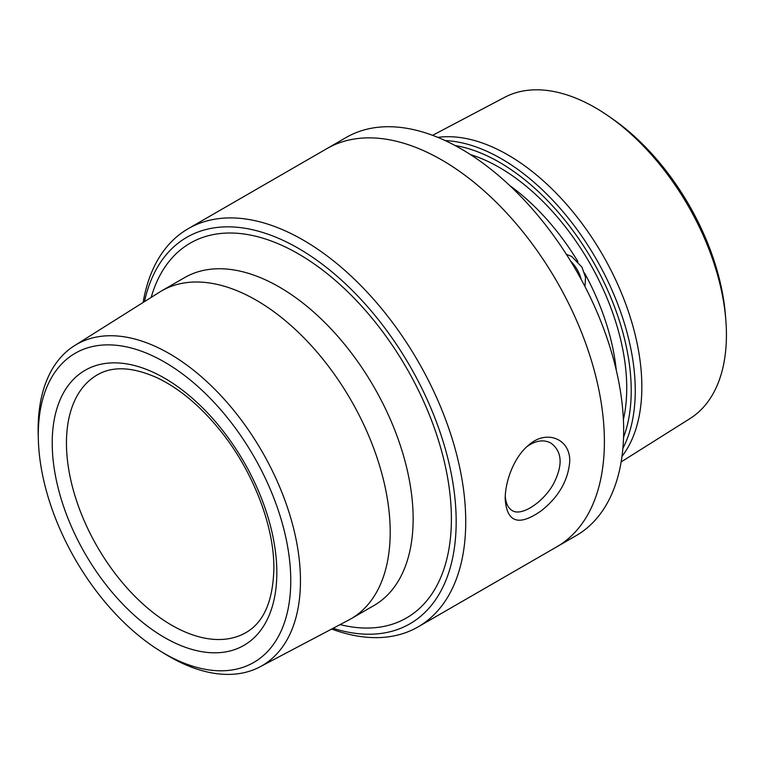 <?xml version="1.0" encoding="UTF-8"?>
<svg xmlns="http://www.w3.org/2000/svg" width="764" height="764" viewBox="0 0 764 764"><rect width="100%" height="100%" fill="white"/><g stroke="black" fill="none" stroke-linecap="round" stroke-linejoin="round"><path stroke-width="1.15" d="M526.998 446.568C535.755 440.427 543.729 439.281 550.93 443.11C562.256 451.543 563.097 465.152 553.461 483.937C542.984 502.731 521.019 516.856 512.052 510.447C508.012 507.974 505.749 503.123 505.262 495.893M505.185 498.863C506.799 522.643 518.909 526.568 541.495 510.619C558.656 496.953 568.072 480.604 569.743 461.59C570.469 438.803 546.546 429.062 528.65 445.116C513.905 457.111 505.138 481.416 505.185 498.854L505.185 498.863M331.671 629.03A229.897 132.735 -120 0 0 418.128 626.872A229.897 132.735 -120 0 0 465.734 521.631A229.897 132.735 -120 0 0 365.383 290.272A229.897 132.735 -120 0 0 188.23 228.675A229.897 132.735 -120 0 0 143.126 302.468M418.128 626.872L556.784 546.823A229.897 132.735 -120 0 0 556.784 281.362A229.897 132.735 -120 0 0 326.887 148.627L346.159 137.491A229.897 132.735 -120 0 1 576.056 270.227A229.897 132.735 -120 0 1 576.056 535.688L556.784 546.823A229.897 132.735 -120 0 0 604.391 441.582A229.897 132.735 -120 0 0 504.039 210.215A229.897 132.735 -120 0 0 326.887 148.627L188.23 228.675M333.075 628.294A223.136 128.829 -120 0 0 456.175 521.631A223.136 128.829 -120 0 0 315.838 259.531A223.136 128.829 -120 0 0 144.472 301.627M160.459 651.176L165.081 654.013A185.499 107.094 -120 0 0 259.98 666.857L348.871 619.957A189.329 109.309 -120 0 0 350.982 618.792A189.329 109.309 -120 0 0 390.194 532.116A189.329 109.309 -120 0 0 307.548 341.584A189.329 109.309 -120 0 0 161.653 290.864A189.329 109.309 -120 0 0 159.6 292.106L74.528 345.643A185.499 107.094 -120 0 0 38.2 434.248L38.353 439.672A178.528 103.073 -120 0 0 160.459 651.176A178.528 103.073 -120 0 0 290.759 580.707A178.528 103.073 -120 0 0 162.493 360.914A178.528 103.073 -120 0 0 38.353 439.672M259.98 666.857A185.499 107.094 -120 0 0 300.462 580.793A185.499 107.094 -120 0 0 218.16 392.715A185.499 107.094 -120 0 0 74.528 345.643M621.151 461.914L690.026 418.567A185.499 107.094 -120 0 0 725.8 319.686L725.408 314.816A178.537 103.083 -120 0 0 612.117 118.601L608.096 115.822A185.499 107.094 -120 0 0 504.584 97.353L432.596 135.333M725.8 319.686A185.499 107.094 -120 0 0 608.096 115.822M621.991 456.394A189.338 109.319 -120 0 0 602.634 254.88A189.338 109.319 -120 0 0 437.81 137.367M622.889 448.382A189.329 109.309 -120 0 0 596.044 258.69A189.329 109.309 -120 0 0 445.192 140.595M623.558 437.342A186.473 107.657 -120 0 0 592.597 260.677A186.473 107.657 -120 0 0 455.086 145.532M340.085 624.589A216.374 124.924 -120 0 0 451.39 518.871A216.374 124.924 -120 0 0 319.438 267.696A216.374 124.924 -120 0 0 151.186 297.397M350.982 618.792L373.93 605.537A189.329 109.309 -120 0 0 413.143 518.871A189.329 109.309 -120 0 0 330.497 328.339A189.329 109.309 -120 0 0 184.602 277.618L161.653 290.864M276.826 572.666A158.816 91.699 -120 0 0 108.364 363.11A158.816 91.699 -120 0 0 108.364 587.717A158.816 91.699 -120 0 0 276.826 572.666M97.257 374.895A148.76 85.883 -120 0 0 97.257 546.661A148.76 85.883 -120 0 0 246.008 632.554C263.752 622.374 273.034 601.039 273.875 568.559C274.276 526.224 253.085 471.063 220.395 430.705C200.512 406.123 179.473 388.513 157.288 377.865C132.678 366.844 112.671 365.861 97.257 374.895M623.405 419.522A180.132 103.999 -120 0 0 470.433 154.576M616.233 370.005A173.371 100.094 -120 0 0 584.508 272.977M577.899 261.536A173.371 100.094 -120 0 0 509.741 185.556M570.66 261.164A23.636 13.647 60 0 1 581.213 279.433M566.353 254.288L571.692 256.475L581.939 267.123L585.51 277.294L585.014 286.605"/></g></svg>
